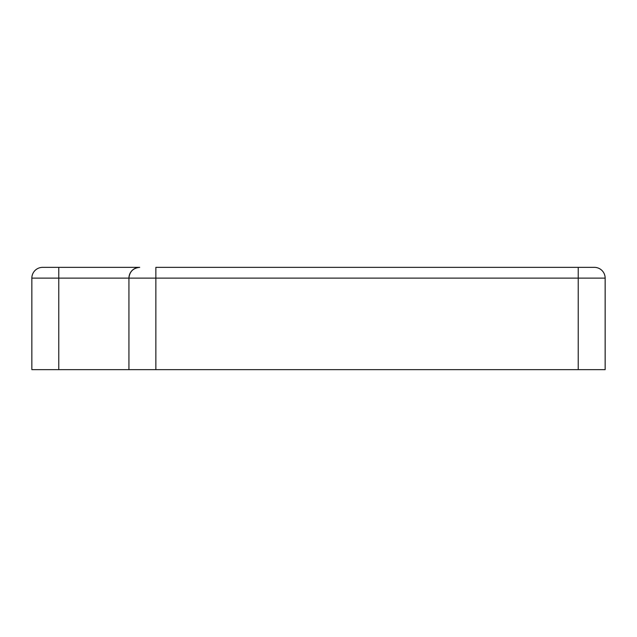 <?xml version="1.0" encoding="UTF-8"?>
<svg xmlns="http://www.w3.org/2000/svg" width="637" height="637" viewBox="0 0 637 637"><rect width="100%" height="100%" fill="white"/><g stroke="black" fill="none" stroke-linecap="round" stroke-linejoin="round"><path stroke-width="0.96" d="M31.85 278.122L128.937 278.122L128.937 369.643L31.85 369.643L31.85 278.122A10.765 10.765 0 0 1 42.615 267.357A10.765 10.765 0 0 0 31.85 278.122A10.765 10.765 0 0 1 42.615 267.357L139.71 267.357C133.181 268.01 129.59 271.593 128.937 278.122A10.765 10.765 0 0 1 139.71 267.357L134.327 267.357M578.229 267.357L155.858 267.357L155.858 278.122L578.229 278.122L578.229 267.357L594.385 267.357A10.765 10.765 0 0 1 605.15 278.122A10.765 10.765 0 0 0 594.385 267.357M578.229 369.643L578.229 278.122L605.15 278.122L605.15 369.643L128.937 369.643M45.307 267.357L58.771 267.357L58.771 369.643M155.858 369.643L155.858 278.122L128.937 278.122A10.765 10.765 0 0 1 139.71 267.357"/></g></svg>
